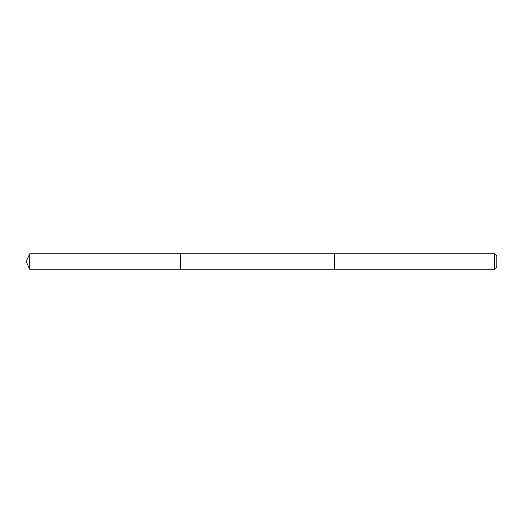 <?xml version="1.0" encoding="UTF-8"?>
<svg xmlns="http://www.w3.org/2000/svg" width="523" height="523" viewBox="0 0 523 523"><rect width="100%" height="100%" fill="white"/><g stroke="black" fill="none" stroke-linecap="round" stroke-linejoin="round"><path stroke-width="0.78" d="M180.415 269.214L180.415 253.786L29.746 253.786L29.746 269.214L180.415 269.214L180.415 253.786L334.674 253.792L334.674 269.208L29.746 269.214L26.15 261.5L29.746 269.214M334.674 255.047L334.674 269.214L494.621 269.214L494.621 253.786L334.674 253.786L334.674 255.047M494.621 253.786L496.85 256.015L496.85 266.985L494.621 269.214M26.15 261.5L29.746 253.786"/></g></svg>
